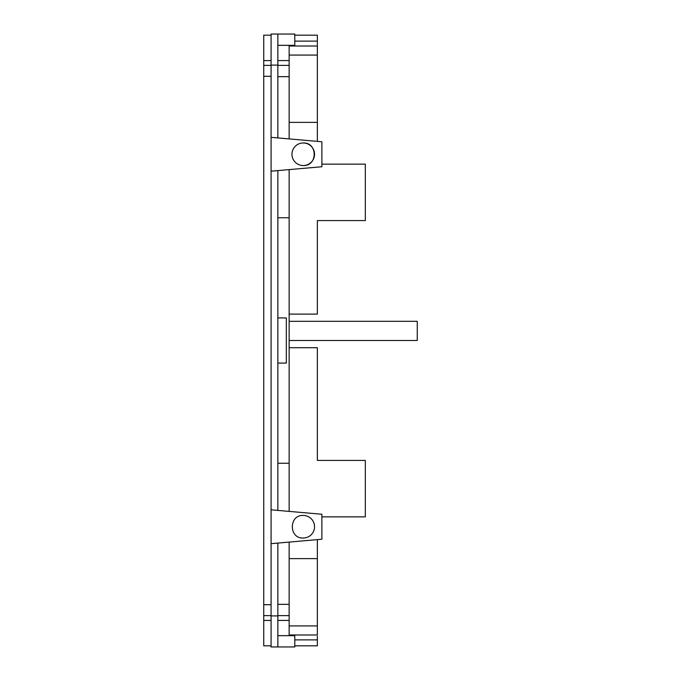 <?xml version="1.0" encoding="UTF-8"?>
<svg xmlns="http://www.w3.org/2000/svg" width="681" height="681" viewBox="0 0 681 681"><rect width="100%" height="100%" fill="white"/><g stroke="black" fill="none" stroke-linecap="round" stroke-linejoin="round"><path stroke-width="1.02" d="M271.081 35.182L263.743 35.182L263.743 645.818L271.081 645.818M277.857 620.425L289.144 620.425L289.144 604.336L277.857 604.336L289.144 604.336L289.144 542.093M263.743 604.702L271.081 604.702M289.144 620.425L289.144 635.662M277.857 45.338L294.788 45.338L294.788 34.05L271.081 34.05L277.857 34.05L277.857 65.087L271.081 65.087L271.081 646.95L294.788 646.95L294.788 635.662L277.857 635.662M271.081 137.332L277.857 137.92L277.857 65.087M271.081 509.814L277.857 510.401L277.857 170.599L321.875 166.743L321.875 141.776L277.857 137.92M271.081 615.913L277.857 615.913L277.857 543.08L321.875 539.224L321.875 514.257L277.857 510.401M277.857 615.913L277.857 646.95L271.081 646.95M271.081 34.05L271.081 65.087M263.743 76.298L271.081 76.298M294.788 645.818L317.363 645.818L317.363 636.224M289.144 45.338L289.144 138.907M294.788 35.182L317.363 35.182L317.363 122.376L289.144 122.376M289.144 314.111L317.363 314.111L317.363 220.576L365.331 220.576L365.331 164.138L321.875 164.138M289.144 347.702L317.363 347.702L317.363 460.424L365.331 460.424L365.331 516.862L321.875 516.862M277.857 463.25L289.144 463.25L289.144 217.75L277.857 217.75M277.857 76.664L289.144 76.664L277.857 76.664M271.081 171.186L277.857 170.599M271.081 543.668L277.857 543.08M277.857 317.925L286.318 317.925L286.318 363.075L277.857 363.075M303.249 165.551A11.288 11.288 0 0 0 314.537 154.264A11.288 11.288 0 0 0 303.249 142.976A11.288 11.288 0 0 0 291.962 154.264A11.288 11.288 0 0 0 303.249 165.551C317.814 166.241 317.814 142.278 303.249 142.976M317.363 539.624L317.363 558.624L289.144 558.624M289.144 634.981L317.363 634.981L317.363 558.624M317.363 141.376L317.363 122.376M289.144 169.612L289.144 217.75M289.144 463.25L289.144 511.388M303.249 538.024A11.288 11.288 0 0 0 314.537 526.736A11.288 11.288 0 0 0 303.249 515.449C288.693 514.759 288.693 538.722 303.249 538.024M289.144 321.313L417.257 321.313L417.257 340.5L289.144 340.5M263.743 615.624L271.081 615.624M263.743 620.425L271.081 620.425M277.857 615.624L289.144 615.624M263.743 65.376L271.081 65.376M277.857 65.376L289.144 65.376M263.743 60.575L271.081 60.575M277.857 60.575L289.144 60.575M294.788 639.885L317.363 639.885M294.788 41.115L317.363 41.115M317.363 625.916L289.144 625.916M289.144 55.084L317.363 55.084M289.144 46.019L317.363 46.019"/></g></svg>
